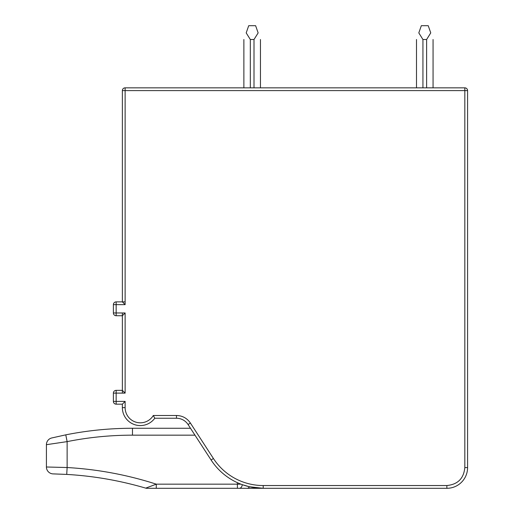 <?xml version="1.0" encoding="UTF-8"?>
<svg xmlns="http://www.w3.org/2000/svg" width="514" height="514" viewBox="0 0 514 514"><rect width="100%" height="100%" fill="white"/><g stroke="black" fill="none" stroke-linecap="round" stroke-linejoin="round"><path stroke-width="0.77" d="M122.364 312.968L122.364 315.731L125.127 312.968L116.151 312.968L116.151 304.641L125.127 304.641L122.364 301.879L116.151 301.879L125.127 301.879L116.151 301.879L122.364 301.879L116.151 301.879L122.364 301.879L122.364 90.599A2.763 2.763 0 0 1 125.127 87.843L125.127 90.599L122.364 90.599A2.763 2.763 0 0 1 125.127 87.843L464.823 87.843A2.763 2.763 0 0 1 467.586 90.599L467.586 467.586L467.586 90.599L464.823 90.599L464.823 467.586C463.756 478.489 457.775 484.477 446.872 485.537L446.872 488.3L146.882 488.3A4.144 4.144 0 0 1 145.713 488.133L146.773 487.741M132.477 435.165L132.477 428.265L190.488 428.265L194.967 435.165L132.477 435.165C110.478 435.165 88.697 437.318 67.128 441.622L46.414 444.687L46.414 466.995A6.907 6.907 0 0 0 53.186 473.895L66.73 474.416A351.91 351.91 0 0 1 145.713 488.133L156.269 484.156L150.891 486.199L156.269 484.156L150.891 486.199L156.269 484.156L156.269 488.3L237.397 488.3L146.882 488.3M237.776 488.3L247.15 488.3A4.144 2.93 -90 0 0 249.438 486.752L263.213 488.3L249.438 486.752L263.213 488.3L263.213 485.537A59.38 59.38 0 0 1 213.413 458.501L190.386 423.035C187.025 418.165 182.393 415.653 176.482 415.485L153.313 415.485A15.189 15.189 0 0 1 125.127 407.628L125.127 401.402L116.151 401.402L116.151 393.114L125.127 393.114L125.127 312.968M249.438 486.752L242.261 484.663A4.144 2.93 -90 0 1 239.351 488.3L247.15 488.3M240.905 484.156L242.261 484.663L240.905 484.156L242.261 484.663L240.905 484.156L156.269 484.156C127.26 474.827 97.544 469.288 67.128 467.528L66.73 474.416L54.066 473.914L66.73 474.416A351.91 351.91 0 0 1 145.713 488.133L148.141 487.233M125.127 401.402L122.364 404.165L122.364 407.628A17.951 17.951 0 0 0 154.785 418.248L153.313 415.485M113.388 312.968L113.388 304.641L113.388 312.968A2.763 2.763 0 0 0 116.151 315.731A2.763 2.763 0 0 1 113.388 312.968L116.151 312.968L116.151 315.731L122.364 315.731L122.364 390.357L116.151 390.357L122.364 390.357L116.151 390.357L116.151 393.114L113.388 393.114A2.763 2.763 0 0 1 116.151 390.357A2.763 2.763 0 0 0 113.388 393.114L113.388 401.402L113.388 393.114M122.364 301.879L122.364 297.368M122.364 140.316L122.364 154.123M122.364 393.114L122.364 390.357L122.364 393.114L122.364 390.357L125.127 393.114M194.967 435.165L211.1 460.004A62.143 62.143 0 0 0 263.213 488.3A62.143 62.143 0 0 1 211.1 460.004L213.413 458.501M190.386 423.035L188.066 424.538A13.807 13.807 0 0 0 176.482 418.248A13.807 13.807 0 0 1 188.066 424.538A13.807 13.807 0 0 0 176.482 418.248A13.807 13.807 0 0 1 188.066 424.538L211.1 460.004M176.482 415.485L176.482 418.248L154.785 418.248A17.951 17.951 0 0 1 122.364 407.628L125.127 407.628M65.773 434.85A340.743 340.743 0 0 1 132.477 428.265A340.743 340.743 0 0 0 65.773 434.85L51.683 437.979L65.773 434.85L51.683 437.979L65.773 434.85L51.683 437.979L65.773 434.85L51.683 437.979L65.773 434.85L67.128 441.622L67.128 467.528L46.414 466.995L46.414 444.687A6.907 6.907 0 0 1 51.683 437.979A6.907 6.907 0 0 0 46.414 444.687M467.586 467.586A20.714 20.714 0 0 1 446.872 488.3A20.714 20.714 0 0 0 467.586 467.586L464.823 467.586M422.938 87.843L422.938 39.507L418.807 32.902C415.794 41.518 415.794 41.518 418.807 32.902L421.326 25.7L428.233 25.7L430.751 32.902C433.765 41.518 433.765 41.518 430.751 32.902L426.62 39.507L426.62 87.843M422.938 39.507L426.62 39.507M250.324 87.843L250.324 39.507L246.193 32.902C243.18 41.518 243.18 41.518 246.193 32.902L248.712 25.7L255.619 25.7L258.144 32.902C261.157 41.518 261.157 41.518 258.144 32.902L254.006 39.507L254.006 87.843M250.324 39.507L254.006 39.507M122.364 404.165L116.151 404.165A2.763 2.763 0 0 1 113.388 401.402L116.151 401.402L116.151 404.165A2.763 2.763 0 0 1 113.388 401.402M113.388 304.641A2.763 2.763 0 0 1 116.151 301.879L116.151 304.641L113.388 304.641A2.763 2.763 0 0 1 116.151 301.879M125.127 304.641L125.127 90.599L464.823 90.599L464.823 87.843A2.763 2.763 0 0 1 467.586 90.599M446.872 485.537L263.213 485.537M237.397 488.3L237.397 482.685M433.064 39.507L433.064 87.843M416.494 39.507L416.494 87.843M260.45 39.507L260.45 87.843M243.88 39.507L243.88 87.843L243.88 39.507"/></g></svg>
